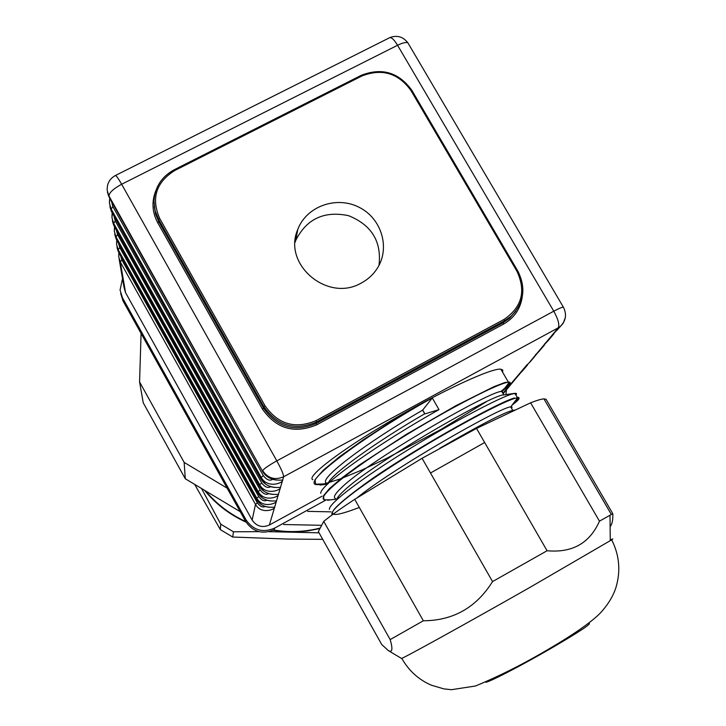 <?xml version="1.0" encoding="UTF-8"?>
<svg xmlns="http://www.w3.org/2000/svg" width="726" height="726" viewBox="0 0 726 726"><rect width="100%" height="100%" fill="white"/><g stroke="black" fill="none" stroke-linecap="round" stroke-linejoin="round"><path stroke-width="1.09" d="M201.538 488.498L220.74 524.172L220.323 529.608L232.719 537.04L287.187 539.046L322.725 539.354M194.677 484.387L220.323 529.608M319.068 532.83L269.01 531.686M258.982 531.641L233.445 531.795L232.719 537.04M220.74 524.172L233.445 531.795M204.532 490.295C215.831 504.107 229.67 514.716 246.041 522.121M272.931 530.316L290.028 531.967L296.507 531.913L307.261 530.996L319.948 528.555M205.594 490.93C216.602 504.107 229.96 514.298 245.687 521.504L245.996 519.825C253.31 530.343 262.885 533.102 274.7 528.083L325.629 500.214M273.575 530.007C289.311 532.603 304.856 531.949 320.211 528.056M295.691 236.867L296.244 237.829M141.08 333.425L139.573 381.94L184.159 462.408L227.147 488.162M307.661 511.367L330.983 511.857M283.63 524.517L321.672 525.306M139.573 381.94L143.24 402.794L185.284 478.752L240.233 511.694M185.284 478.752L184.159 462.408M122.522 278.639L120.062 290.046L122.458 297.751L245.996 519.825M120.67 293.368L123.039 300.991L245.687 521.495C252.947 531.94 262.449 534.672 274.183 529.69L274.7 528.083M505.877 394.617L506.503 389.789M361.276 283.022C367.891 279.492 373.191 274.646 377.193 268.475C390.624 247.92 381.495 218.036 358.662 207.073C336.029 195.693 306.327 206.502 297.769 229.452C282.287 264.373 327.707 302.815 361.276 283.022M378.99 265.389C381.767 241.531 371.612 224.96 348.525 215.667C324.15 210.631 306.572 218.853 295.781 240.342L295.083 242.321M119.118 259L124.137 287.959L125.58 292.705L252.149 520.061C256.541 526.368 262.286 528.02 269.373 525.016L322.153 496.157M502.601 372.202L502.809 370.079L500.849 369.18C491.429 367.837 440.355 391.55 390.034 421.261C339.632 450.955 305.746 477.191 312.888 479.704M561.38 325.411L553.666 333.225L553.784 333.987L544.373 344.224L544.527 344.914L529.054 362.855M256.541 499.479L118.719 252.421L117.149 247.884M116.668 240.95L116.577 244.363M116.577 244.372L118.193 249.717L119.745 247.557L258.737 496.575L256.822 498.181C262.939 509.135 277.314 502.946 276.443 501.094L278.376 494.551C279.256 496.493 264.491 502.873 258.22 491.629L260.18 489.959C263.22 493.916 266.07 495.15 268.747 493.653M257.93 492.999L116.523 239.698L114.917 235.042M114.409 227.946L114.327 231.376M114.554 226.902L114.345 231.394L115.988 236.867L117.576 234.625L260.18 489.959M259.382 486.166L114.236 226.34L112.575 221.53M112.031 214.261L111.958 217.7M112.221 212.954L111.976 217.736L113.655 223.345L115.289 221.003L261.714 482.999L259.69 484.723C266.133 496.266 281.307 489.687 280.418 487.654L282.568 480.376C283.467 482.5 267.867 489.288 261.242 477.436L263.329 475.639C266.732 479.94 269.827 481.166 272.622 479.332M260.924 478.96L111.84 212.282L110.107 207.282M109.526 199.831L109.463 203.289M109.463 203.325L111.205 209.079L112.875 206.638L263.329 475.639M262.549 471.337L109.272 197.381L107.502 192.236M118.819 253.31L118.719 256.705M118.719 256.714L120.289 261.932L121.814 259.854L257.358 502.855L255.488 504.398C261.46 515.088 275.463 509.071 274.61 507.311L276.443 501.094C278.212 500.123 264.255 504.016 257.93 492.963L257.993 493.081M115.216 175.601L115.479 175.465C109.662 178.641 106.903 183.569 107.203 190.248L109.145 197.1L262.64 471.455M262.549 471.301C269.428 483.271 284.528 479.187 282.568 480.376L283.63 476.773C283.612 474.495 281.343 469.187 276.806 460.874L553.775 311.191L397.567 45.266L121.65 184.25L276.806 460.874C268.52 465.484 263.81 468.769 262.676 470.729C268.021 478.38 275.009 480.394 283.63 476.773L558.249 327.807C559.682 324.803 558.194 319.268 553.775 311.191C558.702 308.559 561.897 307.207 563.367 307.134L407.858 42.789C405.925 42.035 402.494 42.861 397.567 45.266C394.436 40.102 391.886 37.534 389.916 37.561L115.479 175.465C116.532 175.928 118.583 178.859 121.65 184.25C113.483 188.687 109.254 192.599 108.954 195.966L262.549 471.301M527.548 364.334L527.14 365.187M526.795 365.84L521.041 372.329M502.855 393.329L527.185 364.561L527.403 365.114L521.985 371.512M535.824 354.497L535.434 355.341M534.998 356.157L530.044 362.002M544.536 344.133L544.164 344.959M543.638 345.966L538.52 352.001M553.711 333.207L553.366 333.996M552.731 335.23L547.449 341.456M265.852 484.333L260.97 479.042L261.242 477.436L111.205 209.079L111.704 211.992L260.924 478.924C267.604 490.567 282.305 486.547 280.418 487.654L278.376 494.551C280.2 493.517 265.888 497.473 259.391 486.13L259.463 486.257M260.888 504.298L256.577 499.542L256.822 498.181L118.193 249.717L118.619 252.212L256.55 499.452C262.712 510.224 276.316 506.394 274.61 507.311L269.373 525.016M521.005 372.374L503.118 393.782M529.018 362.9L558.249 327.807L559.918 326.745C565.935 321.083 567.079 314.549 563.367 307.134L563.703 307.715M118.501 243.228L119.745 247.557M116.287 229.997L117.576 234.625M113.955 216.049L115.289 221.003M111.495 201.338L112.875 206.638M120.607 255.815L121.814 259.854M535.552 354.66L537.449 352.945L535.552 354.66L536.196 354.279L535.643 355.341M544.364 344.233L546.315 342.463L544.364 344.233L545.017 343.861L544.427 344.968M270.635 486.683C267.894 488.344 264.926 487.119 261.714 482.999M266.959 500.25C264.346 501.593 261.605 500.368 258.737 496.575M265.262 506.512C262.703 507.71 260.071 506.494 257.358 502.855M511.948 405.29L516.676 401.396C519.507 398.774 519.852 397.539 517.711 397.703L514.652 398.42C501.376 402.376 452.316 428.313 405.879 457.335C359.352 486.356 327.698 511.013 332.317 514.77M502.9 390.661L507.919 386.314C510.387 383.845 510.859 382.493 509.325 382.257L508.445 382.257C499.933 382.493 449.766 407.876 400.053 438.822C350.259 469.74 316.727 496.702 324.204 499.806L330.811 499.833M337.191 498.227L339.024 497.664M326.754 483.207C316.3 480.313 366.957 442.234 422.632 410.172L432.269 397.93C368.064 433.504 303.005 481.265 315.61 484.532L322.807 484.723M502.746 393.147L502.31 391.441L501.775 391.459C492.409 389.572 370.469 459.476 342 487.182C335.203 493.498 332.998 497.265 335.367 498.481M336.855 498.844L337.654 498.88M511.567 408.339L512.093 407.095L510.705 406.932C502.165 406.179 393.274 468.025 356.666 498.145M432.269 397.93L438.994 409.636L424.901 413.884L422.596 409.854M503.835 394.917L503.29 394.989C491.856 394.663 372.093 463.624 343.988 490.712C339.369 494.96 336.846 498.045 336.437 499.987M515.387 410.009L512.756 410.39C503.898 412.55 479.596 425.173 439.838 448.241M422.632 410.172L424.71 413.784C376.867 441.426 329.813 475.049 327.934 483.806M438.994 409.636C381.513 441.735 319.721 484.941 320.738 493.317M515.932 395.135L516.549 393.919L516.068 393.329L512.075 393.982C499.125 397.794 452.734 422.124 407.359 450.22C361.929 478.307 328.524 503.563 329.395 509.38M543.937 398.864L611.346 514.498L612.789 513.699L546.061 399.255L543.937 398.864C541.414 399.028 536.968 400.344 530.606 402.803L476.528 428.422L422.078 458.287L354.724 499.325C340.839 508.463 330.511 515.814 323.76 521.377L318.351 531.55L381.713 644.479L388.301 650.569C392.349 652.919 392.975 649.262 390.18 639.597L323.76 521.377M476.528 428.422L547.077 550.744L492.546 581.58L422.078 458.287M547.077 550.744C572.297 553.049 589.757 543.184 599.467 521.168L530.606 402.803M611.346 514.498L599.467 521.168M612.789 513.699C613.08 519.825 612.19 524.163 610.112 526.704M354.724 499.325L423.34 620.775L390.18 639.597M423.34 620.775C453.205 620.621 476.274 607.553 492.546 581.58M610.257 540.035C613.098 538.628 613.579 538.556 611.682 539.835L529.744 587.497C464.413 624.659 398.964 660.742 401.424 658.391L388.746 650.841M421.47 403.502L391.468 421.488L363.209 439.82L339.686 456.609L323.188 470.276L315.048 479.677L315.647 484.224L324.477 483.843L340.403 478.888L361.875 470.031L387.085 458.133L440.981 429.411L486.474 401.669M500.731 391.632L508.173 385.27L509.697 382.085L504.924 382.493L493.916 386.677L455.892 405.689L405.888 434.62L359.107 465.185L341.474 478.252L329.386 488.643L323.497 495.776L323.95 499.352M516.395 400.897C519.272 398.229 519.535 397.022 517.184 397.294M514.389 397.966C498.227 402.513 423.222 443.831 373.345 477.88C323.941 512.955 319.259 522.811 359.316 507.456M430.491 472.998L484.659 442.524M123.039 300.991L122.458 297.751M159.711 218.472L265.044 405.807C278.122 424.401 295.137 429.338 316.109 420.617L503.998 319.449C521.894 307.279 526.214 291.226 516.948 271.27L410.97 90.541C398.311 73.081 381.967 68.217 361.947 75.967L174.712 170.528C155.99 182.38 150.99 198.37 159.711 218.472L158.622 219.443L263.865 406.669L265.044 405.807M262.422 409.056L263.602 408.203C277.051 427.342 294.565 432.424 316.146 423.449L316.69 424.801C294.402 434.075 276.316 428.83 262.422 409.056L157.724 222.755L158.822 221.793L263.602 408.203L263.865 406.669C277.377 425.89 294.974 430.999 316.654 421.978L504.407 320.856L503.998 319.449M316.109 420.617L316.654 421.978L316.146 423.449L503.082 322.734L504.407 320.856L510.823 316.436C524.027 303.25 526.35 288.113 517.801 271.043L411.842 90.314L410.97 90.541M516.948 271.27L517.783 270.943C526.341 288.113 524.018 303.277 510.823 316.436L509.47 318.342L503.082 322.734L503.49 324.132L316.69 424.801M517.738 270.943L411.842 90.314C398.755 72.337 381.912 67.327 361.312 75.295L174.222 169.83M411.787 90.296C398.746 72.446 381.949 67.454 361.403 75.313M361.947 75.967L361.312 75.295L174.158 169.793L174.712 170.528M154.003 200.993C154.901 187.108 161.599 176.736 174.122 169.875L174.158 169.793C161.589 176.699 154.874 187.099 154.003 200.993L155.046 210.495L158.622 219.443L158.822 221.793L155.654 214.288L154.266 206.329M515.769 311.173L509.47 318.342L515.787 311.164M522.284 296.716C520.478 308.849 514.217 317.988 503.49 324.132M157.724 222.755C152.124 212.228 151.507 201.519 155.854 190.611M408.674 44.186L407.858 42.789C403.048 36.681 397.068 34.939 389.916 37.561L389.245 37.906M565.354 317.453L563.167 323.324L556.869 330.339M116.432 239.489L115.988 236.867L258.22 491.629L257.93 492.963L116.432 239.489M114.136 226.104L113.655 223.345L259.69 484.723L259.391 486.13L114.136 226.104M125.58 292.705L120.289 261.932L255.488 504.398L252.149 520.061M588.632 623.344C592.824 622.953 579.82 631.584 549.618 649.207C518.999 666.904 486.565 683.511 485.567 682.141M295.781 240.342L297.769 229.452M116.986 246.713L117.077 247.221M114.744 233.79L114.853 234.389M112.394 220.187L112.512 220.876M109.907 205.839L110.043 206.638M556.17 330.992L554.773 332.444M117.104 247.884L118.256 251.505M116.596 244.372L116.777 240.152M114.88 235.042L116.06 238.781M112.539 221.53L113.755 225.387M110.062 207.282L111.314 211.248M109.481 203.325L109.753 198.225M107.457 192.245L108.746 196.319M118.737 256.714L118.892 252.739M276.334 480.077L272.958 479.432M267.703 476.937L262.603 471.437M521.241 372.184L520.306 373.191M527.176 364.561L527.829 364.18L527.303 365.178M529.308 362.664L528.265 363.771M537.794 352.654L536.641 353.871M546.732 342.109L545.462 343.443M553.684 334.042L554.319 332.862L553.702 333.216M274.473 487.445L271.243 486.865M272.704 494.415L269.618 493.898M264.101 491.339L259.427 486.248M271.016 501.013L268.066 500.559M262.449 497.982L257.966 493.063M269.41 507.283L266.578 506.875M519.226 373.972L519.861 373.6L519.371 374.543M509.325 382.257L502.31 391.441M327.526 500.259L335.757 499.189M517.711 397.703L510.705 406.932M320.193 485.068L327.272 484.133M503.29 394.989L514.416 393.383M610.267 540.752L609.994 515.251M611.682 539.835C619.432 555.172 620.848 571.081 615.929 587.552C613.161 596.255 607.889 604.831 600.103 613.27C591.273 622.318 571.58 635.64 551.542 647.383C525.533 662.929 500.178 675.797 475.466 686.006L451.381 689.7L443.895 688.883L431.398 685.217C418.684 679.717 408.802 670.751 401.759 658.328M510.741 406.923L512.756 410.39M501.775 391.459L503.78 394.917M514.87 393.32L517.438 397.73M500.849 369.18L508.445 382.257"/></g></svg>
